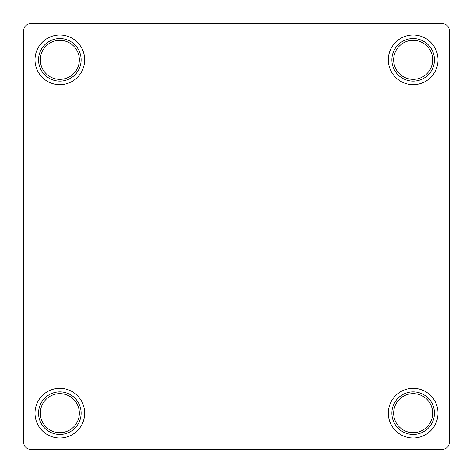 <?xml version="1.0" encoding="UTF-8"?>
<svg xmlns="http://www.w3.org/2000/svg" width="473" height="473" viewBox="0 0 473 473"><rect width="100%" height="100%" fill="white"/><g stroke="black" fill="none" stroke-linecap="round" stroke-linejoin="round"><path stroke-width="0.71" d="M59.835 388.333A24.833 24.833 0 0 1 84.667 413.166A24.833 24.833 0 0 1 59.835 437.998A24.833 24.833 0 0 1 35.002 413.166A24.833 24.833 0 0 1 59.835 388.333A24.833 24.833 0 0 0 35.002 413.166A24.833 24.833 0 0 0 59.835 437.998M59.835 35.002A24.833 24.833 0 0 1 84.667 59.835A24.833 24.833 0 0 1 59.835 84.667A24.833 24.833 0 0 1 35.002 59.835A24.833 24.833 0 0 1 59.835 35.002A24.833 24.833 0 0 0 35.002 59.835A24.833 24.833 0 0 0 59.835 84.667M413.166 35.002A24.833 24.833 0 0 1 437.998 59.835A24.833 24.833 0 0 1 413.166 84.667A24.833 24.833 0 0 1 388.333 59.835A24.833 24.833 0 0 1 413.166 35.002A24.833 24.833 0 0 0 388.333 59.835A24.833 24.833 0 0 0 413.166 84.667M413.166 388.333A24.833 24.833 0 0 1 437.998 413.166A24.833 24.833 0 0 1 413.166 437.998A24.833 24.833 0 0 1 388.333 413.166A24.833 24.833 0 0 1 413.166 388.333A24.833 24.833 0 0 0 388.333 413.166A24.833 24.833 0 0 0 413.166 437.998M413.166 393.654A19.511 19.511 0 0 0 393.654 413.166A19.511 19.511 0 0 0 413.166 432.677A19.511 19.511 0 0 0 432.677 413.166A19.511 19.511 0 0 0 413.166 393.654M413.166 40.323A19.511 19.511 0 0 0 393.654 59.835A19.511 19.511 0 0 0 413.166 79.346A19.511 19.511 0 0 0 432.677 59.835A19.511 19.511 0 0 0 413.166 40.323M59.835 40.323A19.511 19.511 0 0 0 40.323 59.835A19.511 19.511 0 0 0 59.835 79.346A19.511 19.511 0 0 0 79.346 59.835A19.511 19.511 0 0 0 59.835 40.323M59.835 393.654A19.511 19.511 0 0 0 40.323 413.166A19.511 19.511 0 0 0 59.835 432.677A19.511 19.511 0 0 0 79.346 413.166A19.511 19.511 0 0 0 59.835 393.654M30.745 449.35L442.255 449.35A7.095 7.095 0 0 0 449.35 442.255L449.35 30.745A7.095 7.095 0 0 0 442.255 23.65L30.745 23.65A7.095 7.095 0 0 0 23.65 30.745L23.65 442.255A7.095 7.095 0 0 0 30.745 449.35M59.835 434.451A21.285 21.285 0 0 0 81.12 413.166A21.285 21.285 0 0 0 59.835 391.88A21.285 21.285 0 0 0 38.55 413.166A21.285 21.285 0 0 0 59.835 434.451M59.835 81.12A21.285 21.285 0 0 0 81.12 59.835A21.285 21.285 0 0 0 59.835 38.55A21.285 21.285 0 0 0 38.55 59.835A21.285 21.285 0 0 0 59.835 81.12M413.166 81.12A21.285 21.285 0 0 0 434.451 59.835A21.285 21.285 0 0 0 413.166 38.55A21.285 21.285 0 0 0 391.88 59.835A21.285 21.285 0 0 0 413.166 81.12M413.166 434.451A21.285 21.285 0 0 0 434.451 413.166A21.285 21.285 0 0 0 413.166 391.88A21.285 21.285 0 0 0 391.88 413.166A21.285 21.285 0 0 0 413.166 434.451"/></g></svg>
